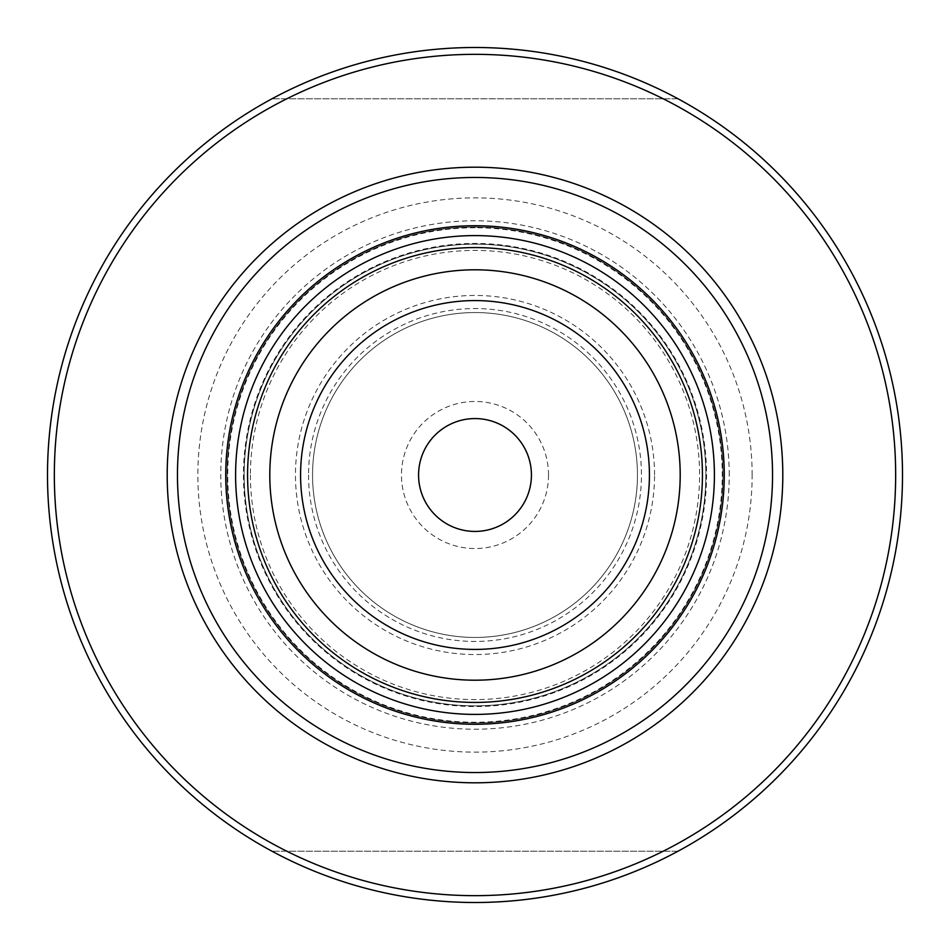 <?xml version="1.0" encoding="UTF-8"?>
<svg xmlns="http://www.w3.org/2000/svg" width="950" height="950" viewBox="0 0 950 950"><rect width="100%" height="100%" fill="white"/><g stroke="black" fill="none" stroke-linecap="round" stroke-linejoin="round"><path stroke-width="0.71" stroke-dasharray="4.75 3.56" d="M475 235.6A239.4 239.4 0 0 0 235.6 475A239.4 239.4 0 0 0 475 714.4A239.4 239.4 0 0 0 714.4 475A239.4 239.4 0 0 0 475 235.6M475 227.05A247.95 247.95 0 0 0 227.05 475A247.95 247.95 0 0 0 475 722.95A247.95 247.95 0 0 0 722.95 475A247.95 247.95 0 0 0 475 227.05A247.95 247.95 0 0 0 227.05 475A247.95 247.95 0 0 0 475 722.95A247.95 247.95 0 0 0 722.95 475A247.95 247.95 0 0 0 475 227.05A247.95 247.95 0 0 0 227.05 475A247.95 247.95 0 0 0 475 722.95A247.95 247.95 0 0 0 722.95 475A247.95 247.95 0 0 0 475 227.05M475 300.58A174.42 174.42 0 0 0 300.58 475A174.42 174.42 0 0 0 475 649.42A174.42 174.42 0 0 0 649.42 475A174.42 174.42 0 0 0 475 300.58M269.8 475A205.2 205.2 0 0 0 475 680.2A205.2 205.2 0 0 0 680.2 475A205.2 205.2 0 0 0 475 269.8A205.2 205.2 0 0 0 269.8 475A205.2 205.2 0 0 0 475 680.2A205.2 205.2 0 0 0 680.2 475A205.2 205.2 0 0 0 475 269.8A205.2 205.2 0 0 0 269.8 475M637.45 475A162.45 162.45 0 0 0 475 312.55A162.45 162.45 0 0 0 312.55 475A162.45 162.45 0 0 0 475 637.45A162.45 162.45 0 0 0 637.45 475A162.45 162.45 0 0 0 475 312.55A162.45 162.45 0 0 0 312.55 475A162.45 162.45 0 0 0 475 637.45A162.45 162.45 0 0 0 637.45 475A162.45 162.45 0 0 0 475 312.55A162.45 162.45 0 0 0 312.55 475A162.45 162.45 0 0 0 475 637.45A162.45 162.45 0 0 0 637.45 475A162.45 162.45 0 0 1 475 637.45A162.45 162.45 0 0 1 312.55 475A162.45 162.45 0 0 0 475 637.45A162.45 162.45 0 0 0 637.45 475M250.408 475A224.592 224.592 0 0 0 475 699.592A224.592 224.592 0 0 0 699.592 475A224.592 224.592 0 0 0 475 250.408A224.592 224.592 0 0 0 250.408 475M235.6 475A239.4 239.4 0 0 0 475 714.4A239.4 239.4 0 0 0 714.4 475A239.4 239.4 0 0 0 475 235.6A239.4 239.4 0 0 0 235.6 475A239.4 239.4 0 0 0 475 714.4A239.4 239.4 0 0 0 714.4 475A239.4 239.4 0 0 0 475 235.6A239.4 239.4 0 0 0 235.6 475M705.85 475A230.85 230.85 0 0 0 475 244.15A230.85 230.85 0 0 0 244.15 475A230.85 230.85 0 0 0 475 705.85A230.85 230.85 0 0 0 705.85 475A230.85 230.85 0 0 0 475 244.15A230.85 230.85 0 0 0 244.15 475A230.85 230.85 0 0 0 475 705.85A230.85 230.85 0 0 0 705.85 475A230.85 230.85 0 0 1 475 705.85A230.85 230.85 0 0 1 244.15 475A230.85 230.85 0 0 0 475 705.85A230.85 230.85 0 0 0 705.85 475M752.139 475A277.139 277.139 0 0 0 475 197.861A277.139 277.139 0 0 0 197.861 475A277.139 277.139 0 0 0 475 752.139A277.139 277.139 0 0 0 752.139 475M54.34 475A420.66 420.66 0 0 0 475 895.66A420.66 420.66 0 0 0 895.66 475A420.66 420.66 0 0 0 475 54.34A420.66 420.66 0 0 0 54.34 475M47.5 475A427.5 427.5 0 0 0 475 902.5A427.5 427.5 0 0 0 902.5 475A427.5 427.5 0 0 0 475 47.5A427.5 427.5 0 0 0 47.5 475M678.051 851.2A427.5 427.5 0 0 1 271.949 851.2A427.5 427.5 0 0 0 678.051 851.2L271.949 851.2L678.051 851.2M531.43 475A56.43 56.43 0 0 0 475 418.57A56.43 56.43 0 0 0 418.57 475A56.43 56.43 0 0 0 475 531.43A56.43 56.43 0 0 0 531.43 475M548.53 475A73.53 73.53 0 0 0 475 401.47A73.53 73.53 0 0 0 401.47 475A73.53 73.53 0 0 0 475 548.53A73.53 73.53 0 0 0 548.53 475M678.051 98.8A427.5 427.5 0 0 0 271.949 98.8A427.5 427.5 0 0 1 678.051 98.8L271.949 98.8L678.051 98.8M475 227.751A247.249 247.249 0 0 0 227.751 475A247.249 247.249 0 0 0 475 722.249A247.249 247.249 0 0 0 722.249 475A247.249 247.249 0 0 0 475 227.751M308.548 475A166.452 166.452 0 0 0 475 641.452A166.452 166.452 0 0 0 641.452 475A166.452 166.452 0 0 0 475 308.548A166.452 166.452 0 0 0 308.548 475M654.55 475A179.55 179.55 0 0 0 475 295.45A179.55 179.55 0 0 0 295.45 475A179.55 179.55 0 0 0 475 654.55A179.55 179.55 0 0 0 654.55 475M243.449 475A231.551 231.551 0 0 0 475 706.551A231.551 231.551 0 0 0 706.551 475A231.551 231.551 0 0 0 475 243.449A231.551 231.551 0 0 0 243.449 475M729.22 475A254.22 254.22 0 0 0 475 220.78A254.22 254.22 0 0 0 220.78 475A254.22 254.22 0 0 0 475 729.22A254.22 254.22 0 0 0 729.22 475"/><path stroke-width="1.43" d="M475 895.66A420.66 420.66 0 0 0 895.66 475A420.66 420.66 0 0 0 475 54.34A420.66 420.66 0 0 0 54.34 475A420.66 420.66 0 0 0 475 895.66M475 902.5A427.5 427.5 0 0 0 902.5 475A427.5 427.5 0 0 0 475 47.5A427.5 427.5 0 0 0 47.5 475A427.5 427.5 0 0 0 475 902.5M475 167.2A307.8 307.8 0 0 0 167.2 475A307.8 307.8 0 0 0 475 782.8A307.8 307.8 0 0 0 782.8 475A307.8 307.8 0 0 0 475 167.2M475 177.46A297.54 297.54 0 0 0 177.46 475A297.54 297.54 0 0 0 475 772.54A297.54 297.54 0 0 0 772.54 475A297.54 297.54 0 0 0 475 177.46M475 225.732A249.268 249.268 0 0 0 225.732 475A249.268 249.268 0 0 0 475 724.268A249.268 249.268 0 0 0 724.268 475A249.268 249.268 0 0 0 475 225.732M475 235.6A239.4 239.4 0 0 0 235.6 475A239.4 239.4 0 0 0 475 714.4A239.4 239.4 0 0 0 714.4 475A239.4 239.4 0 0 0 475 235.6M475 269.8A205.2 205.2 0 0 0 269.8 475A205.2 205.2 0 0 0 475 680.2A205.2 205.2 0 0 0 680.2 475A205.2 205.2 0 0 0 475 269.8M475 300.58A174.42 174.42 0 0 0 300.58 475A174.42 174.42 0 0 0 475 649.42A174.42 174.42 0 0 0 649.42 475A174.42 174.42 0 0 0 475 300.58M418.57 475A56.43 56.43 0 0 0 475 531.43A56.43 56.43 0 0 0 531.43 475A56.43 56.43 0 0 0 475 418.57A56.43 56.43 0 0 0 418.57 475M475 247.57A227.43 227.43 0 0 0 247.57 475A227.43 227.43 0 0 0 475 702.43A227.43 227.43 0 0 0 702.43 475A227.43 227.43 0 0 0 475 247.57"/></g></svg>
